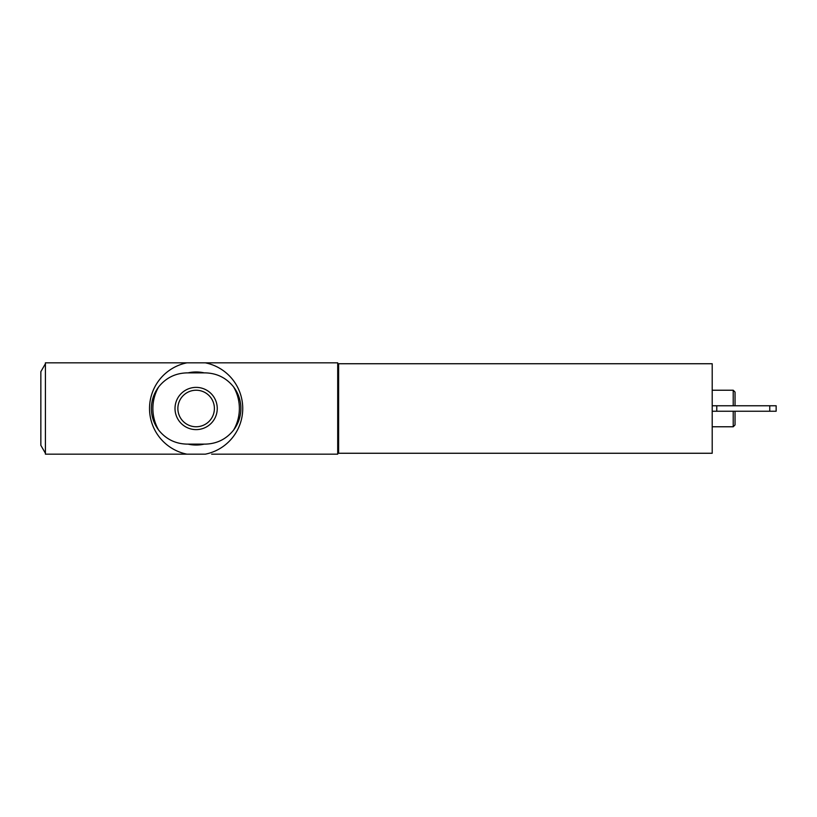 <?xml version="1.0" encoding="UTF-8"?>
<svg xmlns="http://www.w3.org/2000/svg" width="817" height="817" viewBox="0 0 817 817"><rect width="100%" height="100%" fill="white"/><g stroke="black" fill="none" stroke-linecap="round" stroke-linejoin="round"><path stroke-width="1.23" d="M205.261 372.879C216.883 373.175 226.34 377.863 233.611 386.931A43.25 43.25 0 0 1 233.611 430.069C226.34 439.137 216.883 443.825 205.261 444.121L187.001 444.121C175.379 443.825 165.922 439.137 158.641 430.069A43.25 43.25 0 0 1 158.641 386.931C165.922 377.863 175.379 373.175 187.001 372.879L205.261 372.879M196.131 387.381A21.119 21.119 0 0 1 214.422 419.06A21.119 21.119 0 0 1 177.84 419.06A21.119 21.119 0 0 1 196.131 387.381M186.95 362.83L45.415 362.83L45.415 454.17L186.95 454.17A46.579 46.579 0 0 1 186.95 362.83L205.312 362.83A46.579 46.579 0 0 1 205.312 454.17L180.598 454.17M211.654 454.17L337.707 454.17L337.707 362.83L205.312 362.83M271.03 454.17L239.973 454.17M124.889 454.17L93.832 454.17M45.415 363.739L40.85 371.653L40.85 445.347L45.415 453.261M338.626 363.739L338.626 453.261L712.21 453.261L712.21 363.739L338.626 363.739M338.626 452.802L337.707 452.802M338.626 364.198L337.707 364.198M712.21 390.23L733.217 390.23L735.045 392.058L735.045 405.763M735.045 411.237L735.045 424.942L733.217 426.77L733.217 411.237M769.757 405.763L776.15 405.763L776.15 411.237L769.757 411.237L769.757 405.763L712.21 405.763M769.757 411.237L716.775 411.237L716.775 405.763M733.217 390.23L733.217 405.763M716.775 411.237L712.21 411.237M188.012 372.879A36.54 36.54 0 0 1 204.25 372.879M204.25 444.121A36.54 36.54 0 0 1 188.012 444.121M233.611 430.069C238.39 423.645 240.811 416.456 240.892 408.5C240.821 400.534 238.401 393.345 233.611 386.931M158.641 386.931C153.872 393.355 151.451 400.544 151.37 408.5C151.441 416.466 153.862 423.655 158.641 430.069M196.131 390.23A18.27 18.27 0 0 1 211.95 417.63A18.27 18.27 0 0 1 180.312 417.63A18.27 18.27 0 0 1 196.131 390.23A18.27 18.27 0 0 1 211.95 417.63A18.27 18.27 0 0 1 180.312 417.63A18.27 18.27 0 0 1 196.131 390.23M712.21 426.77L733.217 426.77"/></g></svg>
